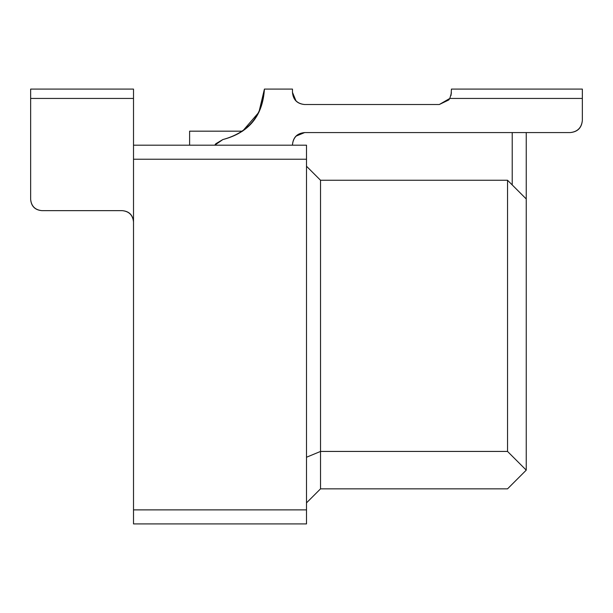 <?xml version="1.0" encoding="UTF-8"?>
<svg xmlns="http://www.w3.org/2000/svg" width="613" height="613" viewBox="0 0 613 613"><rect width="100%" height="100%" fill="white"/><g stroke="black" fill="none" stroke-linecap="round" stroke-linejoin="round"><path stroke-width="0.92" d="M245.721 523.908L133.511 523.908L133.511 98.44L30.65 98.44L30.65 199.432C31.363 206.198 35.102 209.937 41.868 210.65L122.286 210.65C129.052 211.37 132.799 215.109 133.511 221.875C132.799 215.109 129.052 211.37 122.286 210.65C129.052 211.37 132.799 215.109 133.511 221.875C132.799 215.109 129.052 211.37 122.286 210.65C129.052 211.37 132.799 215.109 133.511 221.875C132.799 215.109 129.052 211.37 122.286 210.65C129.052 211.37 132.799 215.109 133.511 221.875C132.799 215.109 129.052 211.37 122.286 210.65L41.868 210.65C35.01 210.037 31.271 206.297 30.65 199.432L30.65 89.092L30.65 98.44L133.511 98.44L133.511 145.197L306.5 145.197L306.5 523.908L306.5 509.878L133.511 509.878L133.511 523.908L306.5 523.908M448.77 99.957L439.283 104.524L448.77 99.957L439.283 104.524L304.63 104.524C297.297 103.75 293.244 99.697 292.47 92.364L296.033 100.961L292.47 92.364L296.033 100.961L292.47 92.364L296.033 100.961L292.47 92.364L292.47 89.092L264.418 89.092L258.924 112.225L242.564 131.174L189.616 131.174L242.564 131.174L258.924 112.225L264.418 89.092L258.924 112.225L242.564 131.174L258.924 112.225L264.418 89.092L258.924 112.225L242.564 131.174L258.924 112.225L264.418 89.092L258.924 112.225L242.564 131.174M451.429 92.854L449.812 98.44L439.283 104.524L448.846 99.865L449.812 98.44L439.283 104.524L449.812 98.44L439.283 104.524L449.812 98.44L582.35 98.44L449.812 98.44M451.045 95.429L451.436 89.092L451.045 95.429M304.63 104.524C297.297 103.75 293.244 99.697 292.47 92.364L292.47 92.364C293.144 99.796 297.198 103.85 304.63 104.524C297.297 103.75 293.244 99.697 292.47 92.364C293.244 99.697 297.297 103.75 304.63 104.524C297.297 103.75 293.244 99.697 292.47 92.364C293.244 99.697 297.297 103.75 304.63 104.524C297.297 103.75 293.244 99.697 292.47 92.364C293.244 99.697 297.297 103.75 304.63 104.524L439.283 104.524M526.245 132.577L526.245 470.14L526.245 132.577M512.215 132.577L512.215 184.942L512.215 132.577M507.541 180.26L526.245 198.964L507.541 180.26L507.541 451.436L526.245 470.14L507.541 488.845L526.245 470.14L507.541 451.436L320.53 451.436L320.53 488.845L507.541 488.845L320.53 488.845L320.53 451.436L507.541 451.436L507.541 180.26L320.53 180.26L507.541 180.26M189.616 145.197L189.616 131.174L189.616 145.197M320.53 180.26L320.53 451.436L306.5 457.244L320.53 451.436L320.53 180.26L306.5 166.238L320.53 180.26M304.63 132.577L570.197 132.577L304.63 132.577C297.198 133.243 293.144 137.297 292.47 144.729L292.47 145.197L292.47 144.729C293.244 137.396 297.297 133.35 304.63 132.577L296.033 136.132M222.826 139.572C248.878 132.791 262.739 115.964 264.418 89.092C262.425 115.696 248.556 132.523 222.826 139.572L214.757 145.197L215.768 143.771L222.826 139.572L215.768 143.771L214.757 145.197M570.197 132.577C577.523 131.803 581.576 127.749 582.35 120.416L582.35 98.44L582.35 120.416C581.683 127.849 577.63 131.902 570.197 132.577M306.5 502.867L320.53 488.845L306.5 502.867M133.511 89.092L133.511 98.44L133.511 89.092L30.65 89.092L133.511 89.092M133.511 221.875C132.891 215.01 129.151 211.27 122.286 210.65M582.35 89.092L582.35 98.44L582.35 89.092L451.436 89.092L582.35 89.092M264.418 89.092L292.47 89.092L292.47 92.364M306.5 509.878L306.5 159.227L133.511 159.227L133.511 509.878L306.5 509.878M306.5 159.227L306.5 145.197L133.511 145.197L133.511 159.227L306.5 159.227M306.5 145.197L133.511 145.197"/></g></svg>
